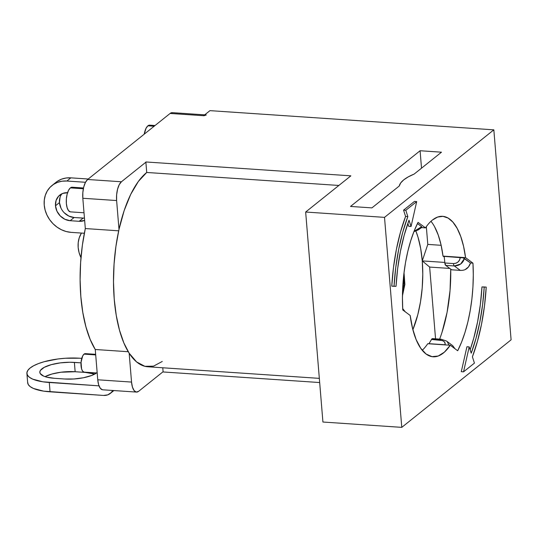 <?xml version="1.0" encoding="UTF-8"?>
<svg xmlns="http://www.w3.org/2000/svg" width="538" height="538" viewBox="0 0 538 538"><rect width="100%" height="100%" fill="white"/><g stroke="black" fill="none" stroke-linecap="round" stroke-linejoin="round"><path stroke-width="0.81" d="M96.598 372.955A24.701 7.868 175.3 0 1 64.641 379.001L74.022 378.974L83.484 377.743L91.594 375.497L97.109 372.565M61.917 193.767A14.822 12.697 -128.7 0 0 59.462 202.597L55.488 205.778A14.822 12.697 51.3 0 1 59.745 195.126A14.822 12.697 51.3 0 1 67.566 192.678M95.656 354.327L85.394 353.634A9.26 3.753 93.9 0 0 84.056 354.125L95.703 354.912L84.056 354.125A9.26 3.753 93.9 0 0 80.976 364.26A9.26 3.753 93.9 0 0 84.15 372.114L97.19 372.995M154.144 126.235L147.903 125.811A12.347 5.003 93.9 0 0 144.218 134.184L146.074 128.226L147.903 125.811L154.144 126.235M83.511 187.991L72.179 187.224A12.347 5.003 93.9 0 0 70.384 187.876L83.35 188.757L70.384 187.876A12.347 5.003 93.9 0 0 66.282 201.394A12.347 5.003 93.9 0 0 70.512 211.864L84.015 212.779M452.599 345.557L454.96 348.725L452.693 345.631L446.54 341.065L441.173 339.216L432.539 338.631A3.705 1.5 93.9 0 0 432.001 338.826L440.635 339.411A3.705 1.5 -86.1 0 1 441.173 339.216A3.705 1.5 -86.1 0 1 441.543 339.357M403.762 179.833A54.829 17.472 175.3 0 1 414.159 174.07L408.288 176.861L403.762 179.833L400.723 182.913L399.25 186L371.919 207.883L350.52 206.437L420.091 150.741L421.523 168.172L420.091 150.741L441.49 152.187L414.159 174.07L441.49 152.187L420.091 150.741L350.52 206.437L371.919 207.883L399.25 186A54.829 17.472 175.3 0 1 403.762 179.833M412.881 329.713L417.831 314.569L420.521 301.67L422.195 288.079L422.781 274.313L422.263 260.903L427.791 244.4L441.147 245.301L427.791 244.4L426.325 226.639L427.791 244.4L422.263 260.903L420.649 248.368L418.013 237.184L415.861 231.017A70.391 28.521 -86.1 0 1 422.263 260.903A70.391 28.521 -86.1 0 1 412.881 329.707M422.243 350.285A70.391 28.521 93.9 0 0 427.737 343.715L450.266 345.241A70.391 28.521 -86.1 0 1 433.117 356.788A70.391 28.521 -86.1 0 1 410.191 315.476L402.774 309.962A86.443 35.024 -86.1 0 1 418.053 222.355L425.471 227.87L421.584 227.608L425.471 227.87A70.391 28.521 -86.1 0 1 432.404 220.055A70.391 28.521 93.9 0 0 425.471 227.87L418.053 222.355L414.166 230.977L410.743 240.674L407.844 251.259L405.524 262.531L403.83 274.259L402.794 286.229L402.444 298.207L402.774 309.962L410.191 315.476L412.585 328.53L416.15 339.633L420.729 348.268L426.103 354.031L432.021 356.66L438.214 356.022L444.388 352.155L450.266 345.241L457.683 350.756L461.57 342.134L464.993 332.437L467.892 321.852L470.212 310.581L471.907 298.846L472.942 286.875L473.292 274.898L472.963 263.149L465.545 257.635L463.581 246.384L460.743 236.498L457.132 228.307L452.868 222.093L448.1 218.058L442.982 216.35L437.69 217.029L432.404 220.055A70.391 28.521 -86.1 0 1 442.619 216.323A70.391 28.521 -86.1 0 1 465.545 257.635L443.009 256.115L444.24 257.023L443.009 256.115A70.391 28.521 93.9 0 0 430.965 221.3M401.778 427.36L384.515 217.365L493.837 129.84L511.1 339.828L401.778 427.36L322.921 422.027L401.778 427.36L384.515 217.365L305.658 212.033L322.921 422.027L305.658 212.033L384.515 217.365L493.837 129.84L209.961 110.64L203.902 115.495L209.961 110.64L493.837 129.84L511.1 339.828L401.778 427.36M407.858 223.458L408.799 226.364L407.858 223.458M414.448 201.427L403.554 210.15L405.585 216.431L400.487 232.1L396.419 249.262L393.486 267.447L391.772 286.155L394.024 286.31A113.612 46.033 -86.1 0 1 407.838 216.585L405.585 216.431L403.554 210.15L414.448 201.427L416.701 201.575L414.448 201.427M466.937 346.748L461.288 371.684L466.937 346.748L469.19 346.902L466.937 346.748M483.965 286.949L481.961 286.936L480.34 304.642L477.583 321.865L473.756 338.14L470.131 349.808A108.676 44.029 93.9 0 0 481.961 286.936L484.213 287.084A108.676 44.029 -86.1 0 1 471.227 353.184L469.19 346.902L463.541 371.839L461.288 371.684L463.541 371.839L474.435 363.11L472.404 356.829L477.502 341.159L481.571 323.997L484.503 305.813L486.217 287.104A113.612 46.033 -86.1 0 1 472.404 356.829L474.435 363.11L463.541 371.839L469.19 346.902L471.227 353.184L476.009 338.294L479.835 322.02L482.593 304.797L484.213 287.084L481.961 286.936L486.217 287.104L483.965 286.949M102.489 389.774L100.31 388.288L98.642 384.784L97.748 379.788L95.253 349.492L90.122 339.317L85.925 326.835L82.798 312.444L80.841 296.586L80.115 279.74L80.633 262.43L82.381 245.194L85.313 228.556L82.825 198.26L82.839 192.543L83.753 186.962L85.441 182.382L87.633 179.49L170.122 113.444L203.915 115.731L206.289 114.971M145.859 161.965L350.877 175.832L305.658 212.033L350.877 175.832L145.859 161.965L146.719 172.463L145.879 162.2L121.427 181.77L119.234 184.669L117.553 189.248L116.632 194.823L116.618 200.546L118.992 229.41L124.157 210.607L130.707 194.379L138.347 181.474L146.719 172.463L338.853 185.455L146.719 172.463A100.028 40.525 93.9 0 0 118.992 229.41L115.912 246.438L114.063 264.118L113.498 281.892L114.238 299.189L116.262 315.463L119.497 330.191L123.848 342.908L129.167 353.21A100.028 40.525 93.9 0 0 147.742 366.761L319.337 378.369M434.603 226.78L438.214 234.971L441.052 244.864L443.009 256.115L465.545 257.635L472.963 263.149L470.515 262.981C469.466 266.196 467.65 268.422 465.074 269.666A12.347 10.928 -53.4 0 1 460.293 270.385L454.341 265.96A3.705 1.5 93.9 0 1 453.467 263.573L444.832 262.988A3.705 1.5 93.9 0 0 445.706 265.375L454.341 265.96C459.58 265.725 462.942 263.223 464.442 258.469L470.515 262.981L463.171 257.857L464.442 258.469L460.656 264.03L454.341 265.96L445.706 265.375L451.664 269.8L460.293 270.385L454.341 265.96A3.705 1.5 -86.1 0 1 453.467 263.573C457.468 263.311 459.741 261.273 460.286 257.473L459.573 259.894L458.134 261.905L456.029 263.223L453.467 263.573L444.832 262.988A70.391 28.521 93.9 0 0 444.791 262.43A70.391 28.521 93.9 0 0 444.166 256.384L463.171 257.857L444.166 256.384A70.391 28.521 -86.1 0 1 444.791 262.43L422.263 260.903L429.654 267.07L422.263 260.903L444.791 262.43A70.391 28.521 -86.1 0 1 444.832 262.988L445.706 265.375L451.664 269.8L460.293 270.385A12.347 10.928 -53.4 0 0 465.074 269.666L468.484 266.929L470.515 262.981L472.963 263.149A86.443 35.024 -86.1 0 1 457.683 350.756L450.266 345.241L427.737 343.715M439.627 339.108A86.443 35.024 93.9 0 0 450.723 269.101L450.05 290.446L447.091 312.302L442.014 332.343M441.167 339.216A3.705 1.5 93.9 0 0 440.635 339.411A3.705 1.5 93.9 0 0 440.131 340.05A3.705 1.5 -86.1 0 1 440.635 339.411L432.001 338.826A3.705 1.5 93.9 0 0 431.496 339.465L440.131 340.05C443.971 340.722 445.612 342.289 445.06 344.764L428.941 343.674A70.391 28.521 93.9 0 0 431.496 339.465L442.539 340.581L444.22 341.691L445.047 343.163L445.06 344.764L428.941 343.674A70.391 28.521 93.9 0 0 431.496 339.465A3.705 1.5 -86.1 0 1 432.001 338.826L432.465 338.631M429.654 267.07L435.551 338.832L429.654 267.07L449.829 268.435L429.654 267.07M163.122 371.96L319.68 382.545L163.122 371.96L162.779 367.784L163.101 371.724L138.656 391.301L163.101 371.724M118.992 229.41A100.028 40.525 93.9 0 0 129.167 353.21L131.541 382.074L132.435 387.064L134.103 390.575L136.289 392.061L138.656 391.301A14.822 6.005 -86.1 0 1 136.504 392.088A14.822 6.005 -86.1 0 1 131.541 382.074L97.748 379.788L95.253 349.492L128.246 351.724L95.253 349.492A99.046 40.128 93.9 0 1 85.313 228.556L82.825 198.26L116.618 200.546L118.992 229.41M421.657 227.439L421.678 226.706L417.448 223.559L421.678 226.706L414.025 231.327L415.773 230.681L421.678 226.706M405.141 311.717L402.7 308.624L405.141 311.717M447.139 341.563L449.082 345.161M402.552 291.562L403.897 284.757L403.547 276.835A13.584 5.501 -86.1 0 1 402.552 291.562M162.261 361.455L153.532 366.149L144.843 366.304L136.598 361.926L129.167 353.21L131.541 382.074L97.748 379.788A14.822 6.005 93.9 0 0 102.711 389.801L136.504 392.088M204.702 114.85L172.274 112.657A14.822 6.005 93.9 0 0 170.122 113.444L172.496 112.684M145.879 162.2L121.427 181.77L87.633 179.49L170.122 113.444L203.915 115.731A14.822 6.005 -86.1 0 1 206.067 114.944M118.683 230.815L85.313 228.556L118.683 230.815M121.427 181.77L87.633 179.49A14.822 6.005 93.9 0 0 82.825 198.26L116.618 200.546A14.822 6.005 -86.1 0 1 121.427 181.77M70.33 211.844L68.508 210.607L67.122 207.688L66.376 203.525L66.389 198.757L67.149 194.11L68.555 190.291L70.384 187.876L72.361 187.244M155.038 125.522L149.698 125.159A12.347 5.003 93.9 0 0 147.903 125.811L149.88 125.179M84.009 372.101L82.644 371.166L81.601 368.981L81.056 362.282L82.684 355.927L84.056 354.125L85.535 353.648M52.025 185.482L55.999 182.301A27.169 23.282 -128.7 0 1 70.868 177.843L66.894 181.03A27.169 23.282 51.3 0 0 52.025 185.482A27.169 23.282 51.3 0 0 44.224 205.018A27.169 23.282 51.3 0 0 71.117 232.362L84.352 233.257L71.117 232.362L66.241 231.542L61.473 229.766L56.994 227.103L52.973 223.66L49.57 219.558L46.92 214.965L45.111 210.055L44.224 205.018L44.291 200.042L45.3 195.321L47.23 191.044L49.987 187.359L53.484 184.42L57.573 182.342L62.099 181.192L66.894 181.03L85.488 182.288L66.894 181.03L70.868 177.843L88.219 179.019L70.868 177.843L66.08 178.011L61.547 179.154L57.458 181.239M84.459 218.146L74.13 217.513L68.871 216.094L64.237 212.766M60.935 208.024L59.462 202.597L60.054 197.311M67.855 192.691L62.771 193.411L58.635 196.148L56.08 200.492L55.488 205.778L56.961 211.205L60.263 215.946L64.896 219.275L70.155 220.694L79.167 221.3L84.648 220.432A14.822 12.697 51.3 0 1 79.167 221.3L83.141 218.119A14.822 12.697 -128.7 0 0 84.459 218.139M80.989 257.689L79.052 252.51L78.165 247.473L78.232 242.497L79.247 237.776L81.44 233.055A27.169 23.282 51.3 0 0 78.165 247.473A27.169 23.282 51.3 0 0 80.989 257.689M81.742 358.369L79.597 358.221L81.742 358.369M27.667 382.188L28.225 384.502L30.195 386.627L33.517 388.49L43.645 391.139L103.558 395.443L50.054 391.825L49.288 382.491L99.005 385.854L42.872 381.805L32.751 379.155L29.429 377.293L27.451 375.168L26.9 372.854L27.788 370.447L30.088 368.032L33.699 365.712L38.501 363.567L44.298 361.684L57.956 358.974L65.3 358.254L79.597 358.221A37.667 12.004 175.3 0 0 30.088 368.032A37.667 12.004 175.3 0 0 26.9 373.446A37.667 12.004 175.3 0 0 49.288 382.491L50.054 391.825A37.667 12.004 -4.7 0 1 27.673 382.774L26.9 373.446M85.286 372.417L94.749 374.085A24.701 7.868 -4.7 0 0 85.286 372.417L75.145 371.731L85.286 372.417M45.051 376.64L51.998 374.004L60.955 372.229L75.145 371.731A24.701 7.868 -4.7 0 0 45.037 376.647M112.731 390.48L111.245 392.565L107.802 394.845L103.558 395.443A12.347 10.585 51.3 0 0 110.324 393.419A12.347 10.585 51.3 0 0 112.731 390.48M81.016 362.847L69.792 362.256L60.189 362.894L51.231 364.67L44.284 367.313L40.404 370.413L39.825 371.993L40.189 373.513L43.665 376.129L46.638 377.125L54.506 378.315L64.641 379.001L54.506 378.315A24.701 7.868 175.3 0 1 39.825 372.383A24.701 7.868 175.3 0 1 74.378 362.397L75.145 371.731L74.378 362.397L81.016 362.847M55.488 205.778L59.462 202.597A14.822 12.697 -128.7 0 0 74.13 217.513L70.155 220.694A14.822 12.697 51.3 0 1 55.488 205.778M70.155 220.694L74.13 217.513L83.141 218.119L79.167 221.3L70.155 220.694M396.029 286.33A108.676 44.029 -86.1 0 1 409.014 220.23L411.052 226.511L408.799 226.364L411.052 226.511L416.701 201.575L405.807 210.304L403.554 210.15L405.807 210.304L407.838 216.585L405.585 216.431A113.612 46.033 93.9 0 0 391.772 286.155L396.029 286.33L397.649 268.617L400.406 251.394L404.226 235.119L409.014 220.23L411.052 226.511L416.701 201.575L405.807 210.304L407.838 216.585L402.74 232.255L398.671 249.417L395.739 267.601L394.024 286.31L396.029 286.33M402.7 308.617L405.296 311.838M413.897 231.663L418.302 229.874L421.926 227.312M402.458 295.779L404.879 284.407L404.025 272.645M110.445 393.318L113.895 390.554"/></g></svg>
